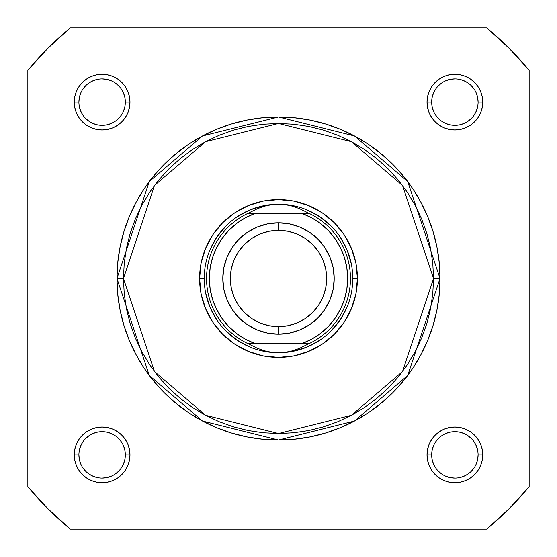 <?xml version="1.0" encoding="UTF-8"?>
<svg xmlns="http://www.w3.org/2000/svg" width="557" height="557" viewBox="0 0 557 557"><rect width="100%" height="100%" fill="white"/><g stroke="black" fill="none" stroke-linecap="round" stroke-linejoin="round"><path stroke-width="0.84" d="M78.906 102.126L78.906 102.119A23.206 23.206 0 0 0 102.119 125.325A23.206 23.206 0 0 0 125.325 102.119A23.206 23.206 0 0 0 102.119 78.906A23.206 23.206 0 0 0 78.906 102.119L74.269 102.119A27.85 27.85 0 0 1 102.119 74.269A27.85 27.85 0 0 1 129.969 102.119L125.325 102.119A23.206 23.206 0 0 1 102.119 125.325A23.206 23.206 0 0 1 78.906 102.119A23.206 23.206 0 0 1 102.119 78.906A23.206 23.206 0 0 1 125.325 102.119L124.879 106.645L123.557 110.996M478.094 102.126L478.094 102.119A23.206 23.206 0 0 0 454.881 78.906A23.206 23.206 0 0 0 431.675 102.119L427.031 102.119A27.85 27.85 0 0 1 454.881 74.269A27.85 27.85 0 0 1 482.731 102.119L478.094 102.119A23.206 23.206 0 0 1 454.881 125.325A23.206 23.206 0 0 1 431.675 102.119A23.206 23.206 0 0 1 454.881 78.906A23.206 23.206 0 0 1 478.094 102.119L477.648 97.586L476.326 93.235M478.094 454.874L478.094 454.881A23.206 23.206 0 0 0 454.881 431.675A23.206 23.206 0 0 0 431.675 454.881L427.031 454.881A27.85 27.85 0 0 1 454.881 427.031A27.85 27.85 0 0 1 482.731 454.881L478.094 454.881A23.206 23.206 0 0 1 454.881 478.094A23.206 23.206 0 0 1 431.675 454.881A23.206 23.206 0 0 1 454.881 431.675A23.206 23.206 0 0 1 478.094 454.881L477.648 459.414L476.326 463.765M78.906 454.874L78.906 454.881A23.206 23.206 0 0 0 102.119 478.094A23.206 23.206 0 0 0 125.325 454.881A23.206 23.206 0 0 0 102.119 431.675A23.206 23.206 0 0 0 78.906 454.881L74.269 454.881A27.85 27.85 0 0 1 102.119 427.031A27.85 27.85 0 0 1 129.969 454.881L125.325 454.881A23.206 23.206 0 0 1 102.119 478.094A23.206 23.206 0 0 1 78.906 454.881A23.206 23.206 0 0 1 102.119 431.675A23.206 23.206 0 0 1 125.325 454.881L124.879 450.355L123.557 446.004M357.406 278.5L352.769 278.5L357.406 278.5L355.895 293.894L351.404 308.696L344.108 322.336L334.297 334.297L322.336 344.108L308.696 351.404L293.894 355.895L278.5 357.406L263.106 355.895L248.304 351.404L234.664 344.108L222.703 334.297L212.892 322.336L205.596 308.696L201.105 293.894L199.594 278.5A78.906 78.906 0 0 1 278.5 199.594A78.906 78.906 0 0 1 357.406 278.5A78.906 78.906 0 0 1 278.5 357.406A78.906 78.906 0 0 1 199.594 278.5L201.105 263.106L205.596 248.304L212.892 234.664L222.703 222.703L234.664 212.892L248.304 205.596L263.106 201.105L278.5 199.594L293.894 201.105L308.696 205.596L322.336 212.892L334.297 222.703L344.108 234.664L351.404 248.304L355.895 263.106L357.406 278.5M204.231 278.5L199.594 278.5L204.231 278.5M116.97 278.5L149.276 375.418L202.483 421.029L278.5 440.03L354.517 421.029L407.724 375.418L440.03 278.5L433.534 278.5L402.523 371.519L351.453 415.292L278.5 433.534L205.547 415.292L154.477 371.519L123.466 278.5L116.97 278.5L117.75 262.667L120.075 246.988L123.926 231.608L129.266 216.687L136.04 202.358L144.193 188.76L153.635 176.026L164.28 164.28L176.026 153.635L188.76 144.193L202.358 136.04L216.687 129.266L231.608 123.926L246.988 120.075L262.667 117.75L278.5 116.97L294.333 117.75L310.012 120.075L325.392 123.926L340.313 129.266L354.642 136.04L368.24 144.193L380.974 153.635L392.72 164.28L403.365 176.026L412.807 188.76L420.96 202.358L427.734 216.687L433.074 231.608L436.925 246.988L439.25 262.667L440.03 278.5A161.53 161.53 0 0 1 278.5 440.03A161.53 161.53 0 0 1 116.97 278.5A161.53 161.53 0 0 1 278.5 116.97A161.53 161.53 0 0 1 440.03 278.5L439.25 294.333L436.925 310.012L433.074 325.392L427.734 340.313L420.96 354.642L412.807 368.24L403.365 380.974L392.72 392.72L380.974 403.365L368.24 412.807L354.642 420.96L340.313 427.734L325.392 433.074L310.012 436.925L294.333 439.25L278.5 440.03L262.667 439.25L246.988 436.925L231.608 433.074L216.687 427.734L202.358 420.96L188.76 412.807L176.026 403.365L164.28 392.72L153.635 380.974L144.193 368.24L136.04 354.642L129.266 340.313L123.926 325.392L120.075 310.012L117.75 294.333L116.97 278.5L123.466 278.5L124.218 293.699L126.446 308.745L130.143 323.506L135.267 337.827L141.777 351.578L149.596 364.633L158.661 376.852L168.875 388.125L180.148 398.339L192.367 407.404L205.422 415.223L219.173 421.733L233.494 426.857L248.255 430.554L263.301 432.782L278.5 433.534L293.699 432.782L308.745 430.554L323.506 426.857L337.827 421.733L351.578 415.223L364.633 407.404L376.852 398.339L388.125 388.125L398.339 376.852L407.404 364.633L415.223 351.578L421.733 337.827L426.857 323.506L430.554 308.745L432.782 293.699L433.534 278.5L432.782 263.301L430.554 248.255L426.857 233.494L421.733 219.173L415.223 205.422L407.404 192.367L398.339 180.148L388.125 168.875L376.852 158.661L364.633 149.596L351.578 141.777L337.827 135.267L323.506 130.143L308.745 126.446L293.699 124.218L278.5 123.466L263.301 124.218L248.255 126.446L233.494 130.143L219.173 135.267L205.422 141.777L192.367 149.596L180.148 158.661L168.875 168.875L158.661 180.148L149.596 192.367L141.777 205.422L135.267 219.173L130.143 233.494L126.446 248.255L124.218 263.301L123.466 278.5L154.477 185.481L205.547 141.708L278.5 123.466L351.453 141.708L402.523 185.481L433.534 278.5L440.03 278.5L407.724 181.582L354.517 135.971L278.5 116.97L202.483 135.971L149.276 181.582L116.97 278.5M27.85 70.293L27.85 486.707L48.09 508.91L70.293 529.15L486.707 529.15L508.91 508.91L529.15 486.707L529.15 70.293L508.91 48.09L486.707 27.85L70.293 27.85L48.09 48.09L27.85 70.293A325.845 325.845 0 0 1 70.293 27.85L486.707 27.85A325.845 325.845 0 0 1 529.15 70.293L529.15 486.707A325.845 325.845 0 0 1 486.707 529.15L70.293 529.15A325.845 325.845 0 0 1 27.85 486.707L27.85 70.293M125.325 454.881L129.969 454.881A27.85 27.85 0 0 1 102.119 482.731A27.85 27.85 0 0 1 74.269 454.881L74.805 449.45L76.386 444.228L78.962 439.41L82.422 435.191L86.641 431.724L91.459 429.155L96.681 427.567L102.119 427.031L107.55 427.567L112.772 429.155L117.59 431.724L121.809 435.191L125.276 439.41L127.845 444.228L129.433 449.45L129.969 454.881L129.433 460.319L127.845 465.541L125.276 470.359L121.809 474.578L117.59 478.038L112.772 480.614L107.55 482.195L102.119 482.731L96.681 482.195L91.459 480.614L86.641 478.038L82.422 474.578L78.962 470.359L76.386 465.541L74.805 460.319L74.269 454.881L78.906 454.881L79.352 459.414L80.674 463.765M431.675 454.888L431.675 454.881A23.206 23.206 0 0 0 454.881 478.094A23.206 23.206 0 0 0 478.094 454.881L482.731 454.881A27.85 27.85 0 0 1 454.881 482.731A27.85 27.85 0 0 1 427.031 454.881L427.567 449.45L429.155 444.228L431.724 439.41L435.191 435.191L439.41 431.724L444.228 429.155L449.45 427.567L454.881 427.031L460.319 427.567L465.541 429.155L470.359 431.724L474.578 435.191L478.038 439.41L480.614 444.228L482.195 449.45L482.731 454.881L482.195 460.319L480.614 465.541L478.038 470.359L474.578 474.578L470.359 478.038L465.541 480.614L460.319 482.195L454.881 482.731L449.45 482.195L444.228 480.614L439.41 478.038L435.191 474.578L431.724 470.359L429.155 465.541L427.567 460.319L427.031 454.881L431.675 454.881L432.121 450.355L433.443 446.004M431.675 102.112L431.675 102.119A23.206 23.206 0 0 0 454.881 125.325A23.206 23.206 0 0 0 478.094 102.119L482.731 102.119A27.85 27.85 0 0 1 454.881 129.969A27.85 27.85 0 0 1 427.031 102.119L427.567 96.681L429.155 91.459L431.724 86.641L435.191 82.422L439.41 78.962L444.228 76.386L449.45 74.805L454.881 74.269L460.319 74.805L465.541 76.386L470.359 78.962L474.578 82.422L478.038 86.641L480.614 91.459L482.195 96.681L482.731 102.119L482.195 107.55L480.614 112.772L478.038 117.59L474.578 121.809L470.359 125.276L465.541 127.845L460.319 129.433L454.881 129.969L449.45 129.433L444.228 127.845L439.41 125.276L435.191 121.809L431.724 117.59L429.155 112.772L427.567 107.55L427.031 102.119L431.675 102.119L432.121 106.645L433.443 110.996M125.325 102.119L129.969 102.119A27.85 27.85 0 0 1 102.119 129.969A27.85 27.85 0 0 1 74.269 102.119L74.805 96.681L76.386 91.459L78.962 86.641L82.422 82.422L86.641 78.962L91.459 76.386L96.681 74.805L102.119 74.269L107.55 74.805L112.772 76.386L117.59 78.962L121.809 82.422L125.276 86.641L127.845 91.459L129.433 96.681L129.969 102.119L129.433 107.55L127.845 112.772L125.276 117.59L121.809 121.809L117.59 125.276L112.772 127.845L107.55 129.433L102.119 129.969L96.681 129.433L91.459 127.845L86.641 125.276L82.422 121.809L78.962 117.59L76.386 112.772L74.805 107.55L74.269 102.119L78.906 102.119L79.352 97.586L80.674 93.235M209.885 306.921L205.658 292.989L209.885 306.921L216.75 319.76M237.24 340.25L225.989 331.011L237.24 340.25L250.079 347.115M306.921 347.115L292.989 351.342L306.921 347.115L319.76 340.25M340.25 319.76L331.011 331.011L340.25 319.76L347.115 306.921M347.115 250.079L351.342 264.011L347.115 250.079L340.25 237.24M319.76 216.75L331.011 225.989L319.76 216.75L306.921 209.885M250.079 209.885L264.011 205.658L250.079 209.885L237.24 216.75M216.75 237.24L225.989 225.989L216.75 237.24L209.885 250.079M82.812 467.769L85.708 471.292M89.217 474.174L93.235 476.326L97.586 477.648M102.112 478.094L106.645 477.648L110.996 476.326M115.007 474.188L118.53 471.292M121.412 467.783L123.557 463.765L124.879 459.414M121.419 441.993L118.53 438.47M115.014 435.588L110.996 433.443L106.645 432.121M102.126 431.675L97.586 432.121L93.235 433.443M89.231 435.581L85.708 438.47M82.826 441.986L80.674 446.004L79.352 450.355M82.812 89.231L85.708 85.708M89.217 82.826L93.235 80.674L97.586 79.352M102.112 78.906L106.645 79.352L110.996 80.674M115.007 82.812L118.53 85.708M121.412 89.217L123.557 93.235L124.879 97.586M121.419 115.007L118.53 118.53M115.014 121.412L110.996 123.557L106.645 124.879M102.126 125.325L97.586 124.879L93.235 123.557M89.231 121.419L85.708 118.53M82.826 115.014L80.674 110.996L79.352 106.645M435.581 441.993L438.47 438.47M441.986 435.588L446.004 433.443L450.355 432.121M454.874 431.675L459.414 432.121L463.765 433.443M467.769 435.581L471.292 438.47M474.174 441.986L476.326 446.004L477.648 450.355M474.188 467.769L471.292 471.292M467.783 474.174L463.765 476.326L459.414 477.648M454.888 478.094L450.355 477.648L446.004 476.326M441.993 474.188L438.47 471.292M435.588 467.783L433.443 463.765L432.121 459.414M435.581 115.007L438.47 118.53M441.986 121.412L446.004 123.557L450.355 124.879M454.874 125.325L459.414 124.879L463.765 123.557M467.769 121.419L471.292 118.53M474.174 115.014L476.326 110.996L477.648 106.645M474.188 89.231L471.292 85.708M467.783 82.826L463.765 80.674L459.414 79.352M454.888 78.906L450.355 79.352L446.004 80.674M441.993 82.812L438.47 85.708M435.588 89.217L433.443 93.235L432.121 97.586M278.5 334.2A55.7 55.7 0 0 1 222.8 278.5A55.7 55.7 0 0 1 278.5 222.8A55.7 55.7 0 0 0 222.8 278.5A55.7 55.7 0 0 0 278.5 334.2L278.5 326.66A48.16 48.16 0 0 1 230.34 278.5A48.16 48.16 0 0 1 278.5 230.34L278.5 222.8L267.632 223.872L257.188 227.04L247.552 232.185L239.113 239.113L232.185 247.552L227.04 257.188L223.872 267.632L222.8 278.5L223.872 289.368L227.04 299.812L232.185 309.448L239.113 317.887L247.552 324.815L257.188 329.96L267.632 333.128L278.5 334.2L289.368 333.128L299.812 329.96L309.448 324.815L317.887 317.887L324.815 309.448L329.96 299.812L333.128 289.368L334.2 278.5L333.128 267.632L329.96 257.188L324.815 247.552L317.887 239.113L309.448 232.185L299.812 227.04L289.368 223.872L278.5 222.8L278.5 230.34L287.899 231.266L296.93 234.003L305.257 238.452L312.554 244.446L318.548 251.743L322.997 260.07L325.734 269.101L326.66 278.5L325.734 287.899L322.997 296.93L318.548 305.257L312.554 312.554L305.257 318.548L296.93 322.997L287.899 325.734L278.5 326.66L269.101 325.734L260.07 322.997L251.743 318.548L244.446 312.554L238.452 305.257L234.003 296.93L231.266 287.899L230.34 278.5L231.266 269.101L234.003 260.07L238.452 251.743L244.446 244.446L251.743 238.452L260.07 234.003L269.101 231.266L278.5 230.34A48.16 48.16 0 0 1 326.66 278.5A48.16 48.16 0 0 1 278.5 326.66L278.5 334.2A55.7 55.7 0 0 0 334.2 278.5A55.7 55.7 0 0 0 278.5 222.8A55.7 55.7 0 0 1 334.2 278.5A55.7 55.7 0 0 1 278.5 334.2M278.5 352.769A74.269 74.269 0 0 1 204.231 278.5A74.269 74.269 0 0 1 278.5 204.231L285.623 204.725L292.62 206.187L299.374 208.603L309.379 213.519L302.173 213.519L311.781 217.871L320.616 223.642L328.47 230.682L335.161 238.842L340.529 247.921L344.463 257.71L346.858 267.98L347.659 278.5L346.858 289.02L344.463 299.29L340.529 309.079L335.161 318.158L328.47 326.318L320.616 333.358L311.781 339.129L302.173 343.481L254.828 343.481L245.219 339.129L236.384 333.358L228.53 326.318L221.839 318.158L216.471 309.079L212.537 299.29L210.142 289.02L209.341 278.5L210.142 267.98L212.537 257.71L216.471 247.921L221.839 238.842L228.53 230.682L236.384 223.642L245.219 217.871L254.828 213.519L302.173 213.519L247.621 213.519L248.617 213.053L308.383 213.053L248.617 213.053L257.626 208.603L264.38 206.187L271.377 204.725L278.5 204.231A74.269 74.269 0 0 0 204.231 278.5A74.269 74.269 0 0 0 278.5 352.769L285.623 352.275L292.62 350.813L299.374 348.397L308.383 343.947L248.617 343.947L257.626 348.397L264.38 350.813L271.377 352.275L278.5 352.769L271.377 352.275L264.38 350.813L257.626 348.397L248.617 343.947L308.383 343.947L309.379 343.481L247.621 343.481L248.617 343.947L247.621 343.481A71.944 71.944 0 0 1 247.621 213.519L257.626 208.603L264.38 206.187L271.377 204.725L278.5 204.231L285.623 204.725L292.62 206.187L299.374 208.603L309.379 213.519A71.944 71.944 0 0 1 309.379 343.481L299.374 348.397L292.62 350.813L285.623 352.275L278.5 352.769A74.269 74.269 0 0 0 352.769 278.5A74.269 74.269 0 0 0 278.5 204.231A74.269 74.269 0 0 1 352.769 278.5A74.269 74.269 0 0 1 278.5 352.769M247.621 213.519A71.944 71.944 0 0 0 247.621 343.481L254.828 343.481A69.159 69.159 0 0 1 254.828 213.519L250.163 213.519M309.379 343.481A71.944 71.944 0 0 0 309.379 213.519L302.173 213.519A69.159 69.159 0 0 1 302.173 343.481L306.837 343.481M252.774 213.519L248.011 213.519L252.774 213.519M304.226 343.481L308.989 343.481L304.226 343.481"/></g></svg>
